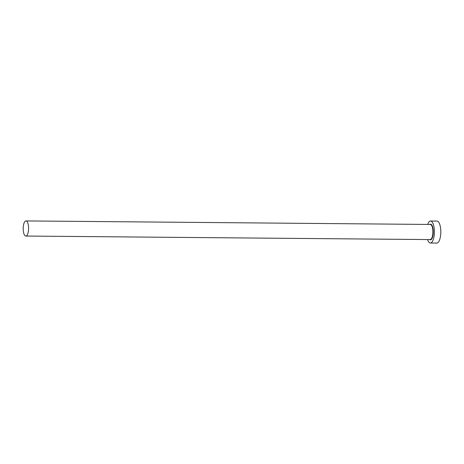 <?xml version="1.0" encoding="UTF-8"?>
<svg xmlns="http://www.w3.org/2000/svg" width="464" height="464" viewBox="0 0 464 464"><rect width="100%" height="100%" fill="white"/><g stroke="black" fill="none" stroke-linecap="round" stroke-linejoin="round"><path stroke-width="0.7" d="M26.268 220.98A7.563 2.697 -89.5 0 0 25.955 220.928A7.563 2.697 -89.5 0 0 23.2 228.021A7.563 2.697 -89.5 0 0 25.508 235.996A7.563 2.697 -89.5 0 0 25.822 236.048A7.563 2.697 -89.5 0 0 28.577 228.955A7.563 2.697 -89.5 0 0 26.268 220.98M427.553 239.557A10.997 3.927 -89.5 0 0 429.913 242.939A10.997 3.927 -89.5 0 0 430.372 243.02A10.997 3.927 -89.5 0 0 434.379 232.696A10.997 3.927 -89.5 0 0 431.021 221.102A10.997 3.927 -89.5 0 0 430.563 221.021A10.997 3.927 -89.5 0 0 427.686 224.431M430.372 243.02L436.792 243.072A10.997 3.927 -89.5 0 0 440.8 232.754A10.997 3.927 -89.5 0 0 437.442 221.154A10.997 3.927 -89.5 0 0 436.984 221.079L430.563 221.021M429.797 224.454A7.836 2.796 90.5 0 1 430.859 224.24A7.836 2.796 90.5 0 1 433.237 232.957A7.836 2.796 90.5 0 1 430.07 239.801A7.836 2.796 90.5 0 1 429.664 239.575M25.822 236.048L430.145 239.581A7.563 2.697 -89.5 0 0 432.9 232.481A7.563 2.697 -89.5 0 0 430.592 224.512A7.563 2.697 -89.5 0 0 430.279 224.454L25.955 220.928"/></g></svg>
